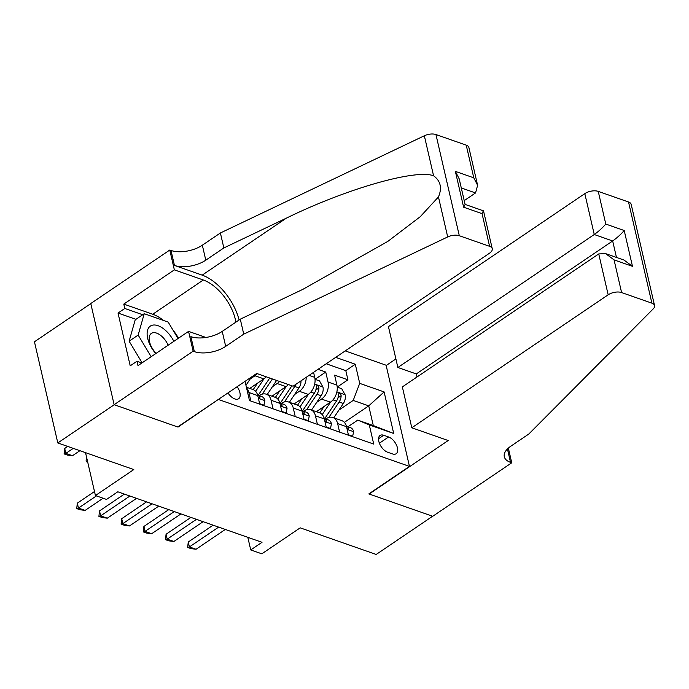 <?xml version="1.0" encoding="UTF-8"?>
<svg xmlns="http://www.w3.org/2000/svg" width="689" height="689" viewBox="0 0 689 689"><rect width="100%" height="100%" fill="white"/><g stroke="black" fill="none" stroke-linecap="round" stroke-linejoin="round"><path stroke-width="1.03" d="M227.981 392.911A10.326 5.529 55.9 0 0 234.828 398.948A10.326 5.529 55.9 0 0 238.601 398.75A10.326 5.529 55.9 0 0 237.128 386.718M90.793 303.625L34.45 341.778L57.807 442.949L114.236 404.736L178.029 427.077L218.594 399.276M218.663 399.568L409.464 466.393L386.107 365.222L345.232 350.908M409.464 466.393L368.839 493.91L432.623 516.25L376.194 554.456L300.197 527.843L261.829 553.827L250.736 549.943L262.018 542.303L117.802 491.791L106.519 499.43L95.426 495.546L133.795 469.562L57.807 442.949M316.329 411.721L330.41 402.178A12.91 8.845 -70.7 0 0 336.921 385.125L334.613 375.152L347.928 379.811L337.214 387.063M316.742 402.316L321.539 399.069A12.91 8.845 -70.7 0 0 328.042 382.025L325.742 372.043L315.028 379.294M325.742 372.043L318.017 369.338M273.051 408.818L271.078 400.275A12.91 8.845 109.3 0 0 266.316 394.203A12.91 8.845 109.3 0 0 259.52 395.452L259.167 395.684M295.236 416.587L293.264 408.043A12.91 8.845 109.3 0 0 288.502 401.971A12.91 8.845 109.3 0 0 281.706 403.22L281.362 403.453M317.422 424.355L315.45 415.811A12.91 8.845 109.3 0 0 310.687 409.74A12.91 8.845 109.3 0 0 303.901 410.988L303.548 411.23M388.605 436.972L383.721 435.259A10.008 5.357 55.9 0 0 380.07 435.457A10.008 5.357 55.9 0 0 379.734 444.052A10.008 5.357 55.9 0 0 387.631 452.217L392.515 453.922A10.008 5.357 55.9 0 0 396.166 453.732A10.008 5.357 55.9 0 0 396.502 445.137A10.008 5.357 55.9 0 0 388.605 436.972L379.381 443.208M245.06 381.422L249.478 400.559L373.722 444.078L369.304 424.932L357.755 420.109L347.919 426.767M344.362 422.366L368.736 405.864L353.207 400.421L359.71 383.368L355.291 364.231L335.689 357.367M359.71 383.368L384.118 391.92L393.712 433.484L369.304 424.932M249.771 388.407L263.853 378.872A12.91 8.845 -70.7 0 0 266.212 376.797M250.185 379.01L254.982 375.763L263.853 378.872M271.957 396.175L286.038 386.641A12.91 8.845 -70.7 0 0 288.398 384.565M272.37 386.779L277.167 383.532L286.038 386.641M294.143 403.943L308.224 394.409A12.91 8.845 -70.7 0 0 314.727 377.357L313.573 372.344M294.556 394.547L299.353 391.3L308.224 394.409M339.608 432.124L337.636 423.58A12.91 8.845 -70.7 0 0 332.873 417.508A12.91 8.845 -70.7 0 0 326.086 418.757L325.733 418.998M347.928 379.811L345.809 370.648L326.207 363.783M348.488 435.233L346.515 426.689A12.91 8.845 -70.7 0 0 341.753 420.617L332.873 417.508M326.302 427.464L324.33 418.921A12.91 8.845 -70.7 0 0 319.567 412.849L310.687 409.74M304.107 419.696L302.135 411.152A12.91 8.845 -70.7 0 0 297.381 405.08L288.502 401.971M281.922 411.927L279.949 403.384A12.91 8.845 -70.7 0 0 275.187 397.312L266.316 394.203M259.736 404.15L257.764 395.607A12.91 8.845 -70.7 0 0 253.001 389.535L246.404 387.227M246.584 388.01A12.91 8.845 109.3 0 1 248.893 392.497L250.865 401.041M357.755 420.109L373.283 425.552L368.736 405.864L384.118 391.92M338.928 410.084L353.207 400.421M85.522 452.656L95.426 495.546M247.816 537.325L250.736 549.943M345.809 370.648L355.291 364.231M306.2 377.331A12.91 8.845 109.3 0 1 299.353 391.3M279.519 381.456A12.91 8.845 109.3 0 1 277.167 383.532M257.333 373.688A12.91 8.845 109.3 0 1 254.982 375.763M373.283 425.552L393.712 433.484M348.376 434.742L352.673 436.249L353.629 431.564A8.552 5.856 -70.7 0 0 350.512 427.68L346.395 426.233A8.552 5.856 -70.7 0 1 348.668 428.222L348.496 429.273L346.929 428.489M225.32 529.445L196.055 549.262L190.982 548.616L187.649 547.445L189.397 546.928L188.261 542.002L213.116 525.173M196.055 549.262L189.397 546.928L218.663 527.111M187.649 547.445L188.261 542.002M352.243 436.55L352.673 436.249M324.088 406.467L319.765 412.926M330.625 402.031L322.202 414.632M337.214 387.106L341.692 388.674L345.172 394.918A8.552 5.856 109.3 0 1 343.346 403.487L333.76 417.827M328.808 417.456L339.126 402.014A8.552 5.856 -70.7 0 0 341.15 395.684L340.831 394.427L339.565 393.359L338.842 393.574L338.488 394.754A8.552 5.856 109.3 0 1 336.465 401.084L325.01 418.214A24.692 16.915 109.3 0 1 324.717 418.645M173.861 341.331A20.98 11.231 55.9 0 0 165.765 330.599A20.98 11.231 55.9 0 0 147.98 329.041A20.98 11.231 55.9 0 0 155.757 353.586M168.133 345.215A14.366 7.691 55.9 0 0 161.932 336.473A14.366 7.691 55.9 0 0 151.382 333.381A14.366 7.691 55.9 0 0 156.136 353.328M142.115 362.827L129.119 341.193L135.199 319.825L144.225 313.71L168.176 322.099L178.038 338.506M151.149 356.713L138.153 335.078L144.225 313.71M129.119 341.193L138.153 335.078M411.789 427.783L608.172 294.806L598.741 253.931L402.35 386.908L411.789 427.783L448.177 440.529L369.166 494.022L432.735 516.285L511.738 462.793L508.353 448.108M416.991 376.995L416.285 373.938L397.872 367.495L388.432 326.612L584.815 193.635A9.68 4.78 -13 0 1 598.241 191.387L628.532 201.989A9.68 4.78 -13 0 1 631.193 204.4L654.55 305.572A9.68 4.78 167 0 1 653.198 308.913L528.851 433.992L510.79 446.222A22.591 11.162 167 0 0 504.305 456.747A22.591 11.162 167 0 0 510.523 462.362L511.738 462.793M598.241 191.387L605.786 224.063L624.208 230.514L632.476 266.333L614.063 259.882L621.599 292.558L651.889 303.16L628.532 201.989M386.176 365.523L395.891 358.943M397.872 367.495L594.254 234.518L584.815 193.635M654.55 305.572A9.68 4.78 167 0 0 651.889 303.16M621.599 292.558A9.68 4.78 167 0 0 608.172 294.806M416.285 373.938L612.667 240.969L594.254 234.518C598.638 231.375 602.487 227.895 605.786 224.063M624.208 230.514C620.901 234.346 617.06 237.826 612.667 240.969L616.466 257.419M632.476 266.333L624.01 260.063L605.597 253.612L598.741 253.931M614.063 259.882L605.597 253.612M464.222 200.62L475.556 192.946L461.294 187.951M243.742 334.148L240.289 319.171L302.824 289.371L387.873 241.365L420.264 216.69L438.454 196.933C442.235 187.968 440.607 180.914 433.57 175.773C415.484 168.917 345.981 188.924 286.383 218.137L223.847 247.945L205.787 260.175A22.591 11.162 -13 0 1 174.455 265.429L171.001 250.46L169.778 250.038L90.776 303.53L114.133 404.701L177.693 426.965L256.704 373.464L293.083 386.21L489.474 253.233A9.68 4.78 167 0 0 492.256 248.729A9.68 4.78 167 0 0 489.586 246.317L459.305 235.716A9.68 4.78 167 0 0 447.695 236.938L243.742 334.148L225.691 346.369A22.591 11.162 -13 0 1 194.358 351.631L193.135 351.209L114.133 404.701M223.847 247.945L220.385 232.977L202.333 245.198A22.591 11.162 -13 0 1 171.001 250.46M194.358 351.631L190.896 336.663A22.591 11.162 -13 0 0 222.228 331.4L240.289 319.171M489.586 246.317L482.05 213.642L463.628 207.2L455.36 171.372L473.774 177.822L466.229 145.146L435.948 134.544L459.305 235.716M433.57 175.773L424.338 135.767L220.385 232.977M193.135 351.209L188.562 331.383L137.998 365.618L136.982 361.243L141.908 362.965M135.931 319.326L118.026 313.056L130.212 365.825L136.982 361.243M118.026 313.056L124.804 308.474L123.787 304.099L174.351 269.855L169.778 250.038M235.896 322.151A36.31 19.438 55.9 0 0 203.307 280.001L174.351 269.855M188.562 331.383L205.933 337.464M239.092 319.98A42.038 22.504 55.9 0 0 202.187 275.144L174.455 265.429M424.338 135.767A9.68 4.78 -13 0 1 435.948 134.544M466.229 145.146A9.68 4.78 -13 0 1 468.899 147.558L477.606 185.281L475.556 192.946M123.787 304.099L152.743 314.236A36.31 19.438 -124.1 0 1 163.534 320.471M172.905 329.962A36.31 19.438 -124.1 0 1 178.503 338.187M142.701 314.735L124.804 308.474M482.05 213.642L483.368 210.808L465.092 204.409M463.628 207.2L465.127 204.555L459.193 178.83L455.36 171.372M473.774 177.822L477.606 185.281M326.181 426.973L330.487 428.48L331.443 423.787A8.552 5.856 -70.7 0 0 328.326 419.902L324.209 418.464A8.552 5.856 -70.7 0 1 326.474 420.454L326.31 421.496L324.743 420.721M203.126 521.676L173.869 541.485L168.796 540.839L165.463 539.676L167.212 539.16L166.075 534.233L190.931 517.405M173.869 541.485L167.212 539.16L196.477 519.342M165.463 539.676L166.075 534.233M330.048 428.782L330.487 428.48M303.995 419.205L308.302 420.712L309.258 416.018A8.552 5.856 -70.7 0 0 306.14 412.134L302.023 410.696A8.552 5.856 -70.7 0 1 304.288 412.685L304.125 413.727L302.557 412.944M180.94 513.908L151.683 533.717L146.611 533.071L143.278 531.908L145.026 531.383L143.889 526.465L168.745 509.636M151.683 533.717L145.026 531.383L174.283 511.574M143.278 531.908L143.889 526.465M307.862 421.005L308.302 420.712M281.81 411.436L286.116 412.944L287.072 408.25A8.552 5.856 -70.7 0 0 283.946 404.365L279.837 402.927A8.552 5.856 -70.7 0 1 282.102 404.908L281.939 405.959L280.371 405.175M158.754 506.131L129.489 525.948L124.425 525.302L121.092 524.131L122.84 523.614L121.703 518.696L146.559 501.859M129.489 525.948L122.84 523.614L152.097 503.805M121.092 524.131L121.703 518.696M285.677 413.236L286.116 412.944M259.624 403.659L263.93 405.166L264.886 400.481A8.552 5.856 -70.7 0 0 261.76 396.597L257.652 395.15A8.552 5.856 -70.7 0 1 259.917 397.14L259.744 398.19L258.177 397.407M136.568 498.362L107.303 518.18L102.23 517.534L98.906 516.362L100.646 515.846L99.517 510.919L124.373 494.091M107.303 518.18L100.646 515.846L129.911 496.028M98.906 516.362L99.517 510.919M263.491 405.468L263.93 405.166M301.903 398.69L297.579 405.158M308.439 394.263L300.016 406.863M315.028 379.338L319.507 380.905L322.986 387.149A8.552 5.856 109.3 0 1 321.152 395.719L311.574 410.05M306.614 409.688L316.94 394.246A8.552 5.856 -70.7 0 0 318.964 387.916L318.637 386.65L317.379 385.59L316.647 385.806L316.303 386.977A8.552 5.856 109.3 0 1 314.279 393.307L302.824 410.446A24.692 16.915 109.3 0 1 302.531 410.877M279.708 390.921L275.393 397.381M286.254 386.495L277.831 399.095M300.99 380.862A8.552 5.856 109.3 0 1 298.966 387.95L289.389 402.281M291.912 385.797L280.638 402.677A24.692 16.915 109.3 0 1 280.345 403.099M284.428 401.92L294.754 386.469A8.552 5.856 -70.7 0 0 295.891 384.316M257.522 383.153L253.207 389.612M264.059 378.726L255.645 391.318M276.608 380.44L267.203 394.513M269.726 378.028L258.453 394.909A24.692 16.915 109.3 0 1 258.16 395.331M262.242 394.142L272.388 378.959M251.554 376.952L245.964 385.323M87.718 462.181L86.28 461.673L86.091 460.855L86.659 457.574M87.52 461.311L86.28 461.673M103.092 498.233L85.117 510.403L80.045 509.757L76.72 508.594L78.46 508.077L77.323 503.151L94.496 491.524M85.117 510.403L78.46 508.077L96.443 495.899M76.72 508.594L77.323 503.151M67.72 446.42L64.697 448.47L65.834 453.388L72.491 455.722L79.915 450.692M72.491 455.722L67.419 455.076L64.094 453.905L64.697 448.47M73.258 448.358L65.834 453.388L64.094 453.905M321.539 399.069L330.41 402.178M328.042 382.025L336.921 385.125M309.085 375.384L314.727 377.357M337.636 423.58L346.515 426.689M315.45 415.811L324.33 418.921M293.264 408.043L302.135 411.152M271.078 400.275L279.949 403.384M248.893 392.497L257.764 395.607M378.537 438.772L383.721 435.259M347.144 429.411L353.612 431.676M347.532 428.989L348.668 428.222M345.086 394.763L336.878 391.886M325.01 418.214L324.037 417.87M336.465 401.084L332.985 399.861M343.346 403.487L339.126 402.014M337.989 397.829L341.15 395.684M507.431 448.97L510.523 462.362M205.787 260.175L202.333 245.198M222.228 331.4L225.691 346.369M447.695 236.938L438.454 196.933M286.383 218.137L202.187 275.144M152.743 314.236L203.307 280.001M324.958 421.642L331.426 423.907M325.346 421.22L326.474 420.454M302.764 413.874L309.232 416.139M303.151 413.452L304.288 412.685M280.578 406.105L287.046 408.37M280.966 405.683L282.102 404.908M258.392 398.328L264.86 400.593M258.78 397.906L259.917 397.14M322.9 386.994L314.692 384.118M302.824 410.446L301.851 410.101M314.279 393.307L310.799 392.093M321.152 395.719L316.94 394.246M315.803 390.06L318.964 387.916M280.638 402.677L279.656 402.333M298.966 387.95L294.754 386.469M258.453 394.909L257.471 394.564M492.256 248.729L483.54 211.006"/></g></svg>
